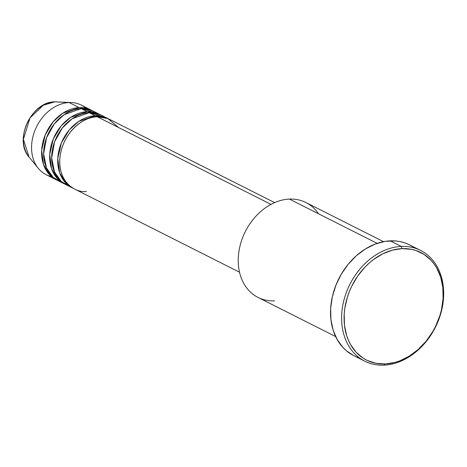 <?xml version="1.0" encoding="UTF-8"?>
<svg xmlns="http://www.w3.org/2000/svg" width="467" height="467" viewBox="0 0 467 467"><rect width="100%" height="100%" fill="white"/><g stroke="black" fill="none" stroke-linecap="round" stroke-linejoin="round"><path stroke-width="0.7" d="M91.252 110.13A38.977 30.075 -63.2 0 1 92.244 110.667L79.145 107.614L69.081 102.542L79.145 107.614A38.977 30.075 -63.2 0 0 43.845 138.728A38.977 30.075 -63.2 0 0 56.151 179.731A38.977 30.075 -63.2 0 0 57.167 180.215L49.455 174.681L43.501 164.501L41.691 150.222L45.305 134.753L53.18 121.776L62.683 113.265L79.145 107.614A38.977 30.075 -63.2 0 1 91.252 110.13L81.188 105.057A38.977 30.075 116.8 0 0 69.081 102.542L54.861 101.841A1.769 1.033 -92.5 0 0 54.802 101.841A1.769 1.033 87.5 0 1 54.861 101.841L56.898 101.841A32.678 25.218 116.8 0 0 54.861 101.841L69.081 102.542A38.977 30.075 -63.2 0 1 71.509 102.547A38.977 30.075 -63.2 0 1 85.91 108.21M274.625 202.62L109.36 119.266A38.977 30.075 116.8 0 0 97.253 116.75C88.228 115.658 64.656 127.818 60.196 155.458C56.6 183.058 76.903 193.285 86.366 191.382M72.245 187.851A38.977 30.075 -63.2 0 0 73.266 188.335L65.555 182.801L59.595 172.621L57.785 158.342L61.405 142.873L69.274 129.896L78.777 121.379L95.245 115.734A38.977 30.075 -63.2 0 1 107.352 118.25A38.977 30.075 -63.2 0 1 108.344 118.781L95.245 115.734L89.203 112.693L72.105 118.764L62.327 127.97L54.581 141.834L51.685 157.887L54.505 172.014L61.259 181.453L69.338 186.105A38.977 30.075 116.8 0 1 66.209 184.804A38.977 30.075 116.8 0 1 53.909 143.801A38.977 30.075 116.8 0 1 89.203 112.693L95.245 115.734A38.977 30.075 -63.2 0 0 59.945 146.848A38.977 30.075 -63.2 0 0 72.245 187.851L66.209 184.804M64.201 183.788A38.977 30.075 -63.2 0 0 65.217 184.272L57.505 178.738L51.551 168.564L49.741 154.285L53.355 138.81L61.224 125.839L70.733 117.322L87.195 111.677A38.977 30.075 -63.2 0 1 99.302 114.193A38.977 30.075 -63.2 0 1 100.294 114.724L87.195 111.677L81.159 108.63L64.055 114.707L54.277 123.913L46.531 137.777L43.635 153.83L46.455 167.957L53.209 177.39L61.288 182.048A38.977 30.075 116.8 0 1 58.159 180.747A38.977 30.075 116.8 0 1 45.859 139.744A38.977 30.075 116.8 0 1 81.159 108.63L87.195 111.677A38.977 30.075 -63.2 0 0 51.895 142.785A38.977 30.075 -63.2 0 0 64.201 183.788L58.159 180.747M383.506 241.661L305.903 202.52A53.145 41.008 116.8 0 0 289.394 199.088A53.145 41.008 -63.2 0 1 318.476 213.758M401.305 246.43L402.064 248.631A60.231 46.478 -63.2 0 1 442.506 304.151A60.231 46.478 -63.2 0 1 385.234 363.974L383.985 365.159A62.006 47.844 116.8 0 0 442.938 303.585A62.006 47.844 116.8 0 0 401.305 246.43A62.006 47.844 -63.2 0 1 420.569 250.435A62.006 47.844 -63.2 0 1 440.136 315.669A62.006 47.844 -63.2 0 1 383.985 365.159A62.006 47.844 -63.2 0 1 364.721 361.154A62.006 47.844 -63.2 0 1 345.148 295.926A62.006 47.844 -63.2 0 1 401.305 246.43L390.237 240.849L401.305 246.43A62.006 47.844 116.8 0 0 342.346 308.01A62.006 47.844 116.8 0 0 383.985 365.159L385.234 363.974L394.93 362.445L399.781 360.863L409.261 356.152L418.14 349.52L426.079 341.225L432.775 331.593L435.571 326.386L439.926 315.447L441.449 309.814L443.095 298.512L442.844 287.503L440.702 277.223L436.756 268.058L434.147 264.007L431.146 260.358L424.1 254.427L415.881 250.493L411.433 249.32L402.064 248.631L392.368 250.16L382.724 253.844L373.501 259.547L369.158 263.09L365.048 267.042L357.699 276.05L351.733 286.218L349.339 291.618L347.372 297.158L344.792 308.453L344.202 314.093L344.453 325.102L346.596 335.382L348.353 340.128L350.542 344.553L356.152 352.246L363.198 358.177L367.179 360.407L375.865 363.285L385.234 363.974A60.231 46.478 -63.2 0 1 344.792 308.453A60.231 46.478 -63.2 0 1 402.064 248.631L401.305 246.43M107.352 118.25L101.316 115.209A38.977 30.075 116.8 0 0 89.203 112.693L104.223 116.948M118.583 127.509L107.824 118.56L97.253 116.75L270.994 204.377L97.253 116.75A38.977 30.075 116.8 0 0 61.959 147.864A38.977 30.075 116.8 0 0 74.259 188.866L239.524 272.22M274.543 300.859A53.145 41.008 -63.2 0 1 238.859 251.871A53.145 41.008 -63.2 0 1 289.394 199.088L377.167 243.36L289.394 199.088A53.145 41.008 116.8 0 0 241.258 241.515A53.145 41.008 116.8 0 0 258.035 297.426L335.639 336.567M420.569 250.435L409.501 244.854A62.006 47.844 116.8 0 0 390.237 240.849A62.006 47.844 116.8 0 0 334.08 290.34A62.006 47.844 116.8 0 0 353.653 355.574A62.006 47.844 116.8 0 0 359.421 357.897M99.302 114.193L93.266 111.146A38.977 30.075 116.8 0 0 81.159 108.63L96.173 112.891M51.428 176.579A38.977 30.075 -63.2 0 1 38.312 168.365A38.977 30.075 -63.2 0 1 36.128 127.672A38.977 30.075 -63.2 0 1 69.081 102.542A38.977 30.075 116.8 0 0 33.787 133.65A38.977 30.075 116.8 0 0 46.087 174.658L56.151 179.731M54.861 101.841A32.678 25.218 116.8 0 0 27.232 122.909A32.678 25.218 116.8 0 0 29.065 157.035L23.403 139.318L29.993 117.912L43.326 105.209L54.861 101.841M353.682 355.591L346.432 350.805L342.976 347.506L337.203 339.585L333.134 330.151L330.934 319.562L330.677 308.232L332.37 296.598L335.96 285.098L341.301 274.182L348.189 264.264L356.362 255.729L365.503 248.899L375.264 244.048L385.263 241.351L395.123 240.919L399.88 241.556L404.463 242.764L408.823 244.521L412.921 246.815M71.509 102.547L54.808 101.841A1.769 1.033 -92.5 0 0 54.75 101.847M67.003 183.187L66.005 182.714M65.182 180.834L63.734 180.606M38.312 168.365L29.065 157.035C13.438 140.071 31.505 101.491 54.808 101.841M364.721 361.154L353.653 355.574M97.504 116.738L96.465 115.711"/></g></svg>
